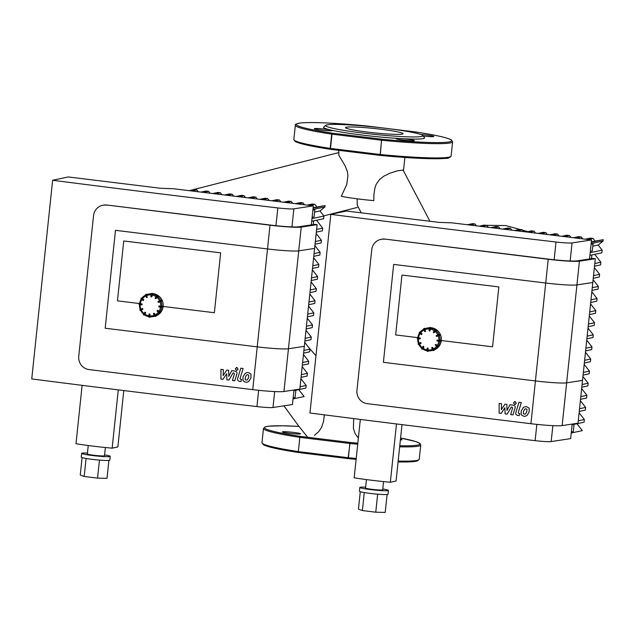 <?xml version="1.0" encoding="UTF-8"?>
<svg xmlns="http://www.w3.org/2000/svg" width="635" height="635" viewBox="0 0 635 635"><rect width="100%" height="100%" fill="white"/><g stroke="black" fill="none" stroke-linecap="round" stroke-linejoin="round"><path stroke-width="0.95" d="M429.387 327.977A11.501 11.176 -102 0 0 426.482 328.2L427.807 327.914A11.501 11.176 78 0 1 429.522 327.692M430.959 327.716A11.501 11.176 78 0 1 434.292 349.901M432.816 350.361A11.501 11.176 78 0 1 432.602 350.409L431.276 350.695A11.501 11.176 -102 0 0 432.745 350.266M423.299 346.21L423.942 346.869L422.656 348.925A11.501 11.176 -102 0 0 426.966 350.742M420.886 342.662L421.076 343.106L420.624 342.527L418.6 343.4L421.021 343.114L418.505 344.527L418.981 344.281L418.64 343.63L417.981 343.964L418.6 343.4L418.005 343.94M421.076 343.106L418.838 344.408A11.501 11.176 -102 0 0 421.759 348.226M419.457 333.129A11.501 11.176 -102 0 0 417.806 337.606L420.132 337.963L420.1 338.915L417.886 338.677L417.195 337.844M423.696 329.2A11.501 11.176 -102 0 0 420.124 332.184L421.965 333.804L420.021 332.724L421.719 334.018L421.473 334.629L419.187 332.502L419.457 332.153M421.965 333.804L421.6 334.613M424.775 328.708L426.482 328.2A11.501 11.176 -102 0 0 424.783 328.708L425.418 331.494L424.688 329.2L425.267 331.279L424.68 331.549L423.72 328.874L423.831 329.573L424.426 329.303L424.259 328.382L425.069 328.398M425.593 331.168L424.974 331.684M430.133 327.485L430.959 327.771L429.831 330.97M434.126 332.692L435.308 330.978L433.824 332.573L433.308 332.129L435.269 329.7L434.546 330.406L435.062 330.843L435.832 330.033L436.388 330.256L434.126 332.692L433.364 332.462L433.737 332.748M436.737 336.447L438.602 335.613L436.531 336.248L436.301 335.582L439.071 334.399L438.221 334.732L438.452 335.399L439.904 335.185L436.689 336.463L436.181 335.891L436.372 336.328M440.023 334.875L439.333 334.542L440.023 334.875L439.833 334.431M440.436 340.249L440.888 340.543L440.571 341.233M436.967 340.296L437.126 341.035L437.158 340.082L440.174 340.384M435.237 344.868L436.975 346.48M438.777 346.019L438.325 346.821M435.681 344.384L438.269 346.115M435.285 345.194L437.904 346.924L438.825 346.329M432.284 347.313L431.657 347.829L432.57 347.448L434.213 349.726L433.673 350.48M427.204 348.242L426.982 350.385L427.204 348.242L427.99 348.075L428.141 350.901A11.501 11.176 -102 0 0 431.276 350.695L428.125 350.901M576.509 260.945L584.232 259.794M330.827 214.344L346.392 211.026L439.126 222.385L451.707 222.822L591.534 239.951L572.064 242.919A14.375 1.072 -174 0 1 556.014 242.006A1576.475 117.896 -174 0 1 330.827 214.344L309.951 413.004A1576.475 117.896 6 0 0 535.138 440.666A14.375 1.072 6 0 0 551.18 441.579L552.855 425.656M572.183 424.077L570.659 438.61L551.18 441.579M589.534 258.985L591.534 239.951M571.246 432.991L582.319 430.633L576.945 423.72M572.111 424.751L584.065 422.204L584.351 419.513L579.112 412.774M578.271 420.807L584.351 419.513M571.349 432.014L573.294 431.602L574.056 424.331M582.081 384.516L588.161 383.215L582.93 376.484M581.803 387.199L587.883 385.905L588.161 383.215M580.811 396.613L586.891 395.311L581.652 388.58M580.525 399.296L586.613 398.002L586.891 395.311M579.541 408.71L585.621 407.416L580.382 400.677M579.255 411.401L585.335 410.099L585.621 407.416M583.073 375.102L589.153 373.809L589.439 371.118L584.2 364.387M583.351 372.412L589.439 371.118M476.488 225.854L475.02 223.972L472.496 223.663L467.416 224.742M469.94 225.052L475.02 223.972M584.629 360.315L590.709 359.021L585.47 352.282M488.291 227.298L486.823 225.417L484.195 225.092L479.123 226.179M481.743 226.497L486.823 225.417M584.343 363.006L590.423 361.712L590.709 359.021M585.899 348.218L591.979 346.924L586.74 340.185M500.094 228.743L498.626 226.862L495.998 226.544L490.926 227.624M493.546 227.941L498.626 226.862M585.613 350.909L591.693 349.607L591.979 346.924M587.169 336.121L593.249 334.82L588.01 328.089M511.897 230.195L510.429 228.306L507.802 227.989L502.729 229.068M505.349 229.394L510.429 228.306M586.883 338.804L592.971 337.51L593.249 334.82M588.439 324.025L594.519 322.723L589.288 315.992M523.7 231.64L522.232 229.751L519.605 229.433L514.533 230.513M517.152 230.838L522.232 229.751M588.161 326.707L594.241 325.414L594.519 322.723M589.709 311.92L595.797 310.626L590.558 303.895M535.503 233.085L534.035 231.196L531.408 230.878L526.336 231.958M528.955 232.283L534.035 231.196M589.431 314.611L595.511 313.317L595.797 310.626M590.987 299.823L597.067 298.529L591.828 291.79M547.306 234.529L545.838 232.648L543.211 232.323L538.139 233.41M540.758 233.728L545.838 232.648M590.701 302.514L596.781 301.22L597.067 298.529M592.257 287.726L598.337 286.433L593.098 279.694M559.11 235.974L557.641 234.093L555.014 233.767L549.942 234.855M552.561 235.172L557.641 234.093M591.971 290.417L598.051 289.115L598.337 286.433M593.527 275.63L599.607 274.328L594.368 267.597M570.905 237.419L569.444 235.537L566.817 235.22L561.745 236.299M564.364 236.617L569.444 235.537M593.241 278.313L599.329 277.019L599.607 274.328M594.797 263.533L600.877 262.231L594.741 254.341M582.708 238.871L581.247 236.982L578.62 236.665L573.54 237.744M576.167 238.069L581.247 236.982M594.519 266.216L600.599 264.922L600.877 262.231M595.043 240.99L593.05 238.427L590.423 238.109L585.343 239.189M587.97 239.514L593.05 238.427M591.344 241.776L603.25 239.681L603.107 241.022L598.186 245.031L602.155 250.134L590.201 252.682M590.328 251.412L592.272 251L593.034 243.792L591.09 244.205M592.78 246.19L598.186 245.031M589.915 255.373L601.869 252.825L602.155 250.134M591.153 243.57L603.107 241.022M591.471 258.683L591.86 254.96M591.296 242.229L603.25 239.681M380.841 239.387A11.978 11.644 78 0 0 371.745 249.682L356.957 390.366A11.978 11.644 78 0 0 367.3 403.669L530.923 423.712A26.36 1.968 6 0 0 562.15 425.601L578.017 423.18L582.517 380.405L566.642 382.834A26.36 1.968 -174 0 1 535.424 380.936L383.389 362.315L393.676 264.406L545.711 283.035A26.36 1.968 6 0 0 576.929 284.924L592.804 282.504L595.305 258.739L579.43 261.16A26.36 1.968 -174 0 1 548.211 259.27L385.135 239.109A11.978 11.644 -102 0 0 381.389 239.268L380.841 239.387A11.978 11.644 78 0 1 384.588 239.22M385.135 239.109L548.759 259.151A23.963 1.794 6 0 0 577.144 260.874L593.019 258.453L595.305 258.739M401.955 275.05L498.856 286.917L492.562 346.805L441.333 340.527L492.562 346.805L498.856 286.917L401.955 275.05L395.661 334.931L401.955 275.05M417.417 337.598L395.661 334.931L417.417 337.598M393.676 264.406L383.389 362.315L535.424 380.936A26.36 1.968 6 0 0 566.642 382.834L582.517 380.405L592.804 282.504L576.929 284.924A26.36 1.968 -174 0 1 545.711 283.035L393.676 264.406M387.096 494.514L385.215 512.429L375.761 512.199L362.379 510.556L358.442 509.151L360.283 491.688M364.268 492.554L362.379 510.556M377.658 494.181L375.761 512.199M365.641 487.172A14.375 1.072 6 0 0 359.831 487.426A14.375 1.072 6 0 0 372.404 489.823A14.375 1.072 6 0 0 388.041 490.633A14.375 1.072 6 0 0 388.422 490.434A14.375 1.072 6 0 0 382.794 488.974M366.435 479.6L365.546 488.029A8.628 0.643 6 0 0 373.094 489.466A8.628 0.643 6 0 0 382.476 489.95A8.628 0.643 6 0 0 382.707 489.831L383.572 481.592M359.831 487.426L359.426 491.228A14.375 1.072 6 0 0 372.007 493.625A14.375 1.072 6 0 0 387.636 494.435A14.375 1.072 6 0 0 388.025 494.236L388.422 490.434M396.478 423.95L390.35 482.243L396.065 481.028L401.995 424.632M360.323 419.425L354.187 477.814A46.387 3.469 6 0 0 390.35 482.243M422.783 135.501L424.482 137.589A50.8 3.802 -174 0 1 400.558 138.597A9.104 0.683 -174 0 1 407.773 139.279A9.104 0.683 -174 0 1 414.361 140.629A9.104 0.683 -174 0 1 405.233 140.359A9.104 0.683 -174 0 1 396.248 138.724A9.104 0.683 -174 0 1 400.558 138.597A50.8 3.802 -174 0 1 362.379 135.072A50.8 3.802 -174 0 1 331.049 130.088A9.104 0.683 -174 0 1 332.391 130.588A9.104 0.683 -174 0 1 332.049 130.731A9.104 0.683 -174 0 1 322.056 130.183A9.104 0.683 -174 0 1 314.285 128.683A9.104 0.683 -174 0 1 320.905 128.722A9.104 0.683 -174 0 1 331.049 130.088A50.8 3.802 -174 0 1 323.723 127L325.826 125.309A48.879 3.659 -174 0 1 374.658 127.04A48.879 3.659 -174 0 1 422.783 135.501A48.879 3.659 -174 0 1 363.022 133.08A48.879 3.659 -174 0 1 325.826 125.309M420.846 134.493A9.104 0.683 -174 0 1 433.864 136.469A9.104 0.683 -174 0 1 423.212 136.025M333.994 124.412A9.104 0.683 -174 0 1 339.106 124.46M450.064 156.869A78.113 5.842 -174 0 1 380.167 155.392L380.024 154.488L330.494 148.423L331.994 134.168L381.524 140.232L381.849 139.232A78.113 5.842 -174 0 0 449.651 141.835A78.113 5.842 -174 0 0 415.838 131.993A0.96 0.96 0 0 1 415.877 131.993C435.332 134.977 447.143 137.605 451.302 139.867L452.612 141.795A79.073 5.913 -174 0 1 381.841 140.264L381.849 139.232L332.311 133.167A78.113 5.842 -174 0 1 298.498 123.317A78.113 5.842 -174 0 1 366.3 125.92L366.316 125.92A0.96 0.96 0 0 0 366.292 125.92L415.854 131.993A0.96 0.508 -81.3 0 1 415.877 131.993A0.96 0.508 -81.3 0 1 415.925 132.001M332.311 133.167A0.96 0.508 98.7 0 0 331.7 134.128A79.073 5.913 -174 0 1 295.338 125.262L293.838 139.517A79.073 5.913 -174 0 0 330.2 148.384A0.96 0.508 98.7 0 0 330.573 149.32A0.96 0.508 98.7 0 0 330.589 149.328L380.119 155.392L330.597 149.328L330.2 148.384L331.7 134.128L332.311 133.167M380.151 155.392L381.524 140.232L380.341 154.527A79.073 5.913 -174 0 0 451.112 156.051C449.564 157.885 447.746 158.663 445.667 158.369C433.554 159.353 411.718 158.361 380.159 155.4A0.96 0.96 0 0 1 380.135 155.392M367.617 132.096A28.9 2.159 -174 0 1 345.535 127.659A28.9 2.159 -174 0 1 374.499 128.524A28.9 2.159 -174 0 1 403.011 133.699A28.9 2.159 -174 0 1 367.617 132.096M400.471 439.15A9.104 0.683 -174 0 1 401.995 439.69A9.104 0.683 -174 0 1 400.391 439.904M293.187 432.364A9.104 0.683 -174 0 1 300.522 433.808A9.104 0.683 -174 0 1 291.394 433.538A9.104 0.683 -174 0 1 282.416 431.903A9.104 0.683 -174 0 1 293.187 432.364M348.282 458.621L356.124 459.343A78.113 5.842 6 0 1 348.298 458.613L348.258 458.613A0.96 0.96 0 0 0 348.282 458.621L349.98 442.452L300.442 436.388A0.96 0.508 98.7 0 0 299.831 437.348L298.331 451.604A0.96 0.508 98.7 0 0 298.704 452.541A0.96 0.508 98.7 0 0 298.72 452.549L348.242 458.613L348.472 457.748A79.073 5.913 6 0 0 356.219 458.47M504.912 407.757L501.174 413.417L499.126 413.163L499.15 403.423L501.563 403.717L501.325 409.71L504.984 404.138L506.817 404.36L506.992 410.408L509.961 404.749L513.064 405.122C514.874 405.567 515.525 406.575 515.009 408.138L512.993 414.869L510.651 414.584L512.62 408.003L512.04 407.059L511.318 406.971L507.143 414.147L505.095 413.901L504.912 407.757M525.978 408.781L526.955 409.337L526.804 411.67L525.574 413.901L524.351 414.179L523.399 413.631L523.55 411.274L524.772 409.067L525.978 408.781L524.994 409.019M525.574 413.901L524.573 414.131M521.208 410.988L523.367 407.472L525.042 406.733L526.613 406.67L529.185 408.186L529.145 411.964L526.979 415.496L525.312 416.227L523.716 416.29L521.16 414.782L521.208 410.988M515.906 412.433L518.97 402.272L521.311 402.558L518.287 412.575L518.858 413.528L519.763 413.639L519.16 415.623L517.827 415.457C516.025 414.996 515.382 413.988 515.906 412.433M516.326 403.217L514.747 404.503L513.485 402.868L515.056 401.59L516.326 403.217M515.207 404.479L514.747 404.503M514.596 401.606L515.279 401.542M314.468 435.324L318.627 431.736L321.508 427.545L323.564 421.227L324.318 414.853M353.695 418.592L353.385 428.434L355.14 433.673L358.362 438.047M338.796 150.328L338.868 155.337L345.107 165.798L347.281 171.267L347.94 175.514L346.813 184.285L341.312 196.334A33.234 2.484 6 0 0 373.84 200.636L373.872 194.739L375.023 187.484L376.269 184.19L379.555 179.538L383.929 176.133L390.017 173.172L397.343 170.831L403.082 170.061L429.943 221.266M357.203 198.834L357.235 205.081L361.244 212.852M357.259 207.447L323.81 215.868M308.697 347.504L315.968 355.767M151.186 293.894A11.501 11.176 -102 0 0 148.28 294.116L149.606 293.83A11.501 11.176 78 0 1 151.32 293.608M152.757 293.632A11.501 11.176 78 0 1 156.099 315.825M154.615 316.286A11.501 11.176 78 0 1 154.4 316.333L153.075 316.611A11.501 11.176 -102 0 0 154.551 316.19M145.105 312.134L145.748 312.785L144.455 314.841A11.501 11.176 -102 0 0 148.765 316.659M142.399 308.451L142.756 309.34L140.637 310.324A11.501 11.176 -102 0 0 143.566 314.15M142.875 309.023L142.684 308.586M141.256 299.045A11.501 11.176 -102 0 0 139.613 303.53L141.93 303.887L141.875 304.84M145.502 295.116A11.501 11.176 -102 0 0 141.923 298.101L143.764 299.72L141.819 298.648L143.518 299.934L143.351 300.545L140.994 298.426L141.256 298.069L141.819 298.648L141.454 299.212L143.153 300.49M143.764 299.72L143.375 300.538M146.574 294.632L148.28 294.116A11.501 11.176 -102 0 0 146.582 294.624L147.225 297.41L146.494 295.116L147.074 297.204L146.479 297.474L145.518 294.799L145.637 295.489L146.225 295.219L146.058 294.299L146.868 294.315M151.94 293.402L152.757 293.695L151.844 296.68L150.852 296.577L151.527 296.894M155.924 298.609L157.107 296.894L155.623 298.49L155.107 298.053L157.067 295.624L156.345 296.331L156.861 296.767L157.631 295.95L158.186 296.18L155.924 298.609L155.154 298.379L155.527 298.664M158.48 302.379L160.401 301.53L158.329 302.173L158.099 301.498L160.869 300.315L160.02 300.649L160.25 301.323L161.703 301.109L158.536 302.363M161.83 300.792L161.631 300.355L161.322 300.895L161.631 300.355M158.98 305.999L162.481 306.197L162.377 307.149M157.488 310.301L157.083 311.11L158.774 312.396M157.512 310.293L160.576 311.928L159.702 312.841L158.782 312.404L157.178 310.936L157.448 310.547L160.068 312.031L159.337 311.634L158.869 312.222L159.845 312.753L160.615 312.261L160.068 312.031M154.083 313.23L153.464 313.746M154.313 315.73L153.456 313.753L155.027 316.5L155.615 315.984L154.9 315.46L155.496 316.293L156.115 315.873L155.472 316.397M155.996 316.19L155.567 316.373M154.107 313.222L156.012 315.643L155.615 315.984M149.225 313.952L149.995 314.262L149.947 316.817A11.501 11.176 -102 0 0 153.075 316.611L149.931 316.817M298.315 226.87L306.03 225.711M52.634 180.269L68.191 176.951L160.925 188.309L173.506 188.738L313.333 205.867L293.862 208.836A14.375 1.072 -174 0 1 277.812 207.923A1576.475 117.896 -174 0 1 52.634 180.269L31.75 378.928A1576.475 117.896 6 0 0 256.937 406.583A14.375 1.072 6 0 0 272.986 407.503L274.661 391.573M293.981 389.993L292.457 404.527L272.986 407.503M311.333 224.901L313.333 205.867M293.045 398.915L304.117 396.55L298.744 389.636M293.91 390.668L305.864 388.12L306.149 385.429L300.911 378.698M300.069 386.731L306.149 385.429M293.148 397.939L295.092 397.518L295.854 390.255M303.879 350.433L309.967 349.139L304.729 342.4M303.601 353.123L309.682 351.822L309.967 349.139M302.609 362.529L308.689 361.236L303.459 354.497M302.331 365.22L308.412 363.926L308.689 361.236M301.339 374.626L307.419 373.332L302.181 366.601M301.053 377.317L307.142 376.023L307.419 373.332M304.871 341.019L310.952 339.725L311.237 337.034L305.999 330.303M305.157 338.336L311.237 337.034M198.287 191.778L196.818 189.889L194.294 189.579L189.214 190.667M191.738 190.968L196.818 189.889M306.427 326.239L312.507 324.937L307.269 318.206M210.09 193.223L208.621 191.333L206.002 191.016L200.922 192.095M203.541 192.421L208.621 191.333M306.141 328.922L312.222 327.628L312.507 324.937M307.697 314.135L313.777 312.841L308.539 306.11M221.893 194.667L220.424 192.778L217.805 192.461L212.725 193.54M215.344 193.865L220.424 192.778M307.411 316.825L313.499 315.531L313.777 312.841M308.967 302.038L315.047 300.744L309.816 294.005M233.696 196.112L232.227 194.231L229.608 193.905L224.528 194.993M227.147 195.31L232.227 194.231M308.689 304.729L314.769 303.435L315.047 300.744M310.237 289.941L316.325 288.647L311.087 281.908M245.499 197.556L244.03 195.675L241.411 195.35L236.331 196.437M238.951 196.755L244.03 195.675M309.959 292.632L316.039 291.33L316.325 288.647M311.515 277.844L317.595 276.542L312.356 269.812M257.302 199.001L255.834 197.12L253.214 196.794L248.134 197.882M250.754 198.199L255.834 197.12M311.229 280.527L317.309 279.233L317.595 276.542M312.785 265.748L318.865 264.446L313.626 257.715M269.105 200.446L267.637 198.564L265.017 198.247L259.937 199.326M262.557 199.644L267.637 198.564M312.499 268.43L318.579 267.137L318.865 264.446M314.055 253.643L320.135 252.349L314.897 245.618M280.908 201.898L279.44 200.009L276.82 199.692L271.74 200.771M274.36 201.097L279.44 200.009M313.769 256.334L319.857 255.04L320.135 252.349M315.325 241.546L321.405 240.252L316.174 233.513M292.711 203.343L291.243 201.454L288.623 201.136L283.543 202.216M286.163 202.541L291.243 201.454M315.047 244.237L321.127 242.943L321.405 240.252M316.595 229.449L322.683 228.155L316.548 220.258M304.514 204.787L303.046 202.906L300.426 202.581L295.346 203.66M297.966 203.986L303.046 202.906M316.317 232.14L322.397 230.838L322.683 228.155M316.841 206.907L314.849 204.351L312.229 204.025L307.149 205.113M309.769 205.43L314.849 204.351M313.142 207.693L325.049 205.597L324.906 206.939L319.984 210.955L323.953 216.051L311.999 218.599M312.134 217.337L314.079 216.916L314.833 209.709L312.888 210.121M314.579 212.106L319.984 210.955M311.714 221.29L323.667 218.742L323.953 216.051M312.952 209.494L324.906 206.939M313.269 224.607L313.658 220.877M313.095 208.145L325.049 205.597M102.64 205.303A11.978 11.644 78 0 0 93.543 215.606L78.756 356.283A11.978 11.644 78 0 0 89.098 369.586L252.73 389.628A26.36 1.968 6 0 0 283.948 391.525L299.815 389.104L304.316 346.329L288.441 348.75A26.36 1.968 -174 0 1 257.223 346.853L105.188 328.231L115.475 230.322L267.518 248.952A26.36 1.968 6 0 0 298.736 250.849L314.603 248.42L317.103 224.663L301.228 227.084A26.36 1.968 -174 0 1 270.01 225.187L106.934 205.026A11.978 11.644 -102 0 0 103.188 205.192L102.64 205.303A11.978 11.644 78 0 1 106.386 205.145M106.934 205.026L270.566 225.068A23.963 1.794 6 0 0 298.942 226.79L314.817 224.369L317.103 224.663M123.754 240.967L220.662 252.841L214.368 312.722L163.131 306.443L214.368 312.722L220.662 252.841L123.754 240.967L117.459 300.855L123.754 240.967M139.224 303.514L117.459 300.855L139.224 303.514M115.475 230.322L105.188 328.231L257.223 346.853A26.36 1.968 6 0 0 288.441 348.75L304.316 346.329L314.603 248.42L298.736 250.849A26.36 1.968 -174 0 1 267.518 248.952L115.475 230.322M108.895 460.431L107.013 478.345L97.56 478.115L84.177 476.48L80.248 475.067L82.082 457.613M86.074 458.47L84.177 476.48M99.457 460.097L97.56 478.115M87.439 453.088A14.375 1.072 6 0 0 81.629 453.342A14.375 1.072 6 0 0 94.202 455.739A14.375 1.072 6 0 0 109.839 456.549A14.375 1.072 6 0 0 110.228 456.351A14.375 1.072 6 0 0 104.592 454.89M88.233 445.516L87.352 453.946A8.628 0.643 6 0 0 94.893 455.382A8.628 0.643 6 0 0 104.275 455.867A8.628 0.643 6 0 0 104.505 455.747L105.37 447.516M81.629 453.342L81.232 457.144A14.375 1.072 6 0 0 93.805 459.542A14.375 1.072 6 0 0 109.434 460.351A14.375 1.072 6 0 0 109.823 460.153L110.228 456.351M118.277 389.874L112.149 448.167L117.864 446.945L123.793 390.557M82.121 385.35L75.986 443.738A46.387 3.469 6 0 0 112.149 448.167M226.719 373.674L222.972 379.333L220.924 379.087L220.948 369.34L223.361 369.633L223.123 375.634L226.79 370.054L228.616 370.276L228.79 376.325L231.759 370.665L234.871 371.038C236.672 371.491 237.323 372.491 236.807 374.055L234.791 380.794L232.45 380.5L234.418 373.92L233.847 372.975L233.116 372.888L228.949 380.071L226.901 379.817L226.719 373.674M247.777 374.706L248.753 375.253L248.61 377.595L247.372 379.817L246.15 380.095L245.197 379.555L245.348 377.198L246.57 374.983L247.777 374.706L246.793 374.936M247.372 379.817L246.372 380.048M243.007 376.904L245.166 373.396L246.84 372.658L248.412 372.594L250.984 374.102L250.952 377.881L248.785 381.413L247.11 382.143L245.515 382.206L242.959 380.698L243.007 376.904M237.704 378.357L240.768 368.197L243.11 368.483L240.086 378.492L240.665 379.444L241.562 379.555L240.967 381.54L239.633 381.381C237.823 380.921 237.18 379.913 237.704 378.357M238.125 369.141L236.553 370.419L235.283 368.792L236.855 367.506L238.125 369.141M237.014 370.403L236.553 370.419M236.395 367.53L237.077 367.459M422.037 349.163L421.672 348.901L422.267 349.234L422.41 348.472L422.045 349.186L422.688 349.131M422.831 349.052L422.402 349.147M423.648 346.75L422.41 348.472L422.029 348.186L423.267 346.464L423.648 346.75M422.648 348.607L423.942 346.869M421.656 348.861L421.894 348.043M423.331 346.202L421.672 348.901L423.124 346.321M418.981 344.281L420.957 343.416M420.132 337.963L417.909 337.971L419.997 338.225L419.941 338.701L417.171 337.828L417.886 338.677L419.973 338.931M417.147 338.32L417.878 338.669M420.283 338.709L420.338 338.233M417.798 337.518L417.171 337.828L417.798 337.526M417.989 337.725L417.457 337.606M419.187 332.542L419.656 333.288L420.021 332.724L419.465 332.121L419.656 333.288L421.545 334.621M420.219 332.526L419.814 332.057M423.831 328.565L424.688 331.549L425.474 331.478M424.688 329.2L424.577 328.501M430.046 330.756L430.212 328.628L429.704 330.756L429.054 330.66L429.53 327.771L429.268 330.922L429.466 328.557L429.927 328.612L430.244 327.612L429.784 327.557L430.292 327.454L429.284 328.517M429.054 330.66L429.863 330.962M430.212 328.628L430.459 327.882M435.626 329.692L433.356 332.462M435.308 330.978L435.88 330.367M439.118 334.391L436.181 335.891M438.602 335.613L439.404 335.296M440.833 341.011L437.102 340.805L437.15 340.328L440.333 341.13L440.674 340.281M439.317 340.336L437.285 340.066M437.126 341.027L439.206 341.289L436.92 340.765M435.65 344.63L437.348 345.924L437.07 346.305L435.372 345.011L435.65 344.63M437.539 345.718L435.896 344.416M437.904 346.924L436.991 346.488L437.904 346.924M431.665 347.829L433.221 350.576L433.816 350.06L433.094 349.544L433.816 350.06M432.244 347.559L433.094 349.544L432.673 349.734L431.824 347.75L432.244 347.559M433.364 349.433L432.57 347.448M432.506 349.814L433.221 350.576L431.776 347.52M434.983 329.89A11.501 11.176 -102 0 0 430.538 328.104M438.896 334.454A11.501 11.176 -102 0 0 435.848 330.541M440.047 340.336A11.501 11.176 -102 0 0 439.293 335.367M438.182 345.94A11.501 11.176 -102 0 0 439.936 341.344M433.824 349.806A11.501 11.176 -102 0 0 437.531 346.837M417.703 338.653A11.501 11.176 -102 0 0 418.441 343.471M432.316 349.377A10.541 10.247 78 0 1 428.022 349.996M436.626 346.218A10.541 10.247 78 0 1 433.229 348.972M438.793 341.233A10.541 10.247 78 0 1 437.205 345.416M438.221 335.788A10.541 10.247 78 0 1 438.896 340.265M435.078 331.359A10.541 10.247 78 0 1 437.84 334.899M430.22 329.105A10.541 10.247 78 0 1 434.292 330.764M424.942 329.636A10.541 10.247 78 0 1 429.228 328.986M420.656 332.803A10.541 10.247 78 0 1 424.029 330.041M418.521 337.772A10.541 10.247 78 0 1 420.084 333.613M419.092 343.186A10.541 10.247 78 0 1 418.417 338.741M422.204 347.599A10.541 10.247 78 0 1 419.473 344.075M427.99 348.075L427.53 348.02M427.72 351.377L427.268 351.322L428.006 351.171L427.633 350.472L427.736 351.377L428.244 351.274M428.506 351.068L428.006 351.171M427.855 348.337L427.633 350.472L427.164 350.417L427.387 348.282L427.855 348.337M427.919 350.496L428.196 348.345M427.244 351.314L426.982 350.385M427.037 349.869A10.541 10.247 78 0 1 422.989 348.202M536.845 424.386L535.138 440.666M556.014 242.006L554.149 259.763M570.167 260.977L572.064 242.919M530.923 423.712L548.211 259.27M562.15 425.601L579.43 261.16M330.525 149.312A78.113 5.842 -174 0 1 294.696 140.533M357.719 444.206A79.073 5.913 6 0 1 349.972 443.484L348.155 457.708L298.625 451.644L298.728 452.549A0.96 0.96 0 0 1 298.704 452.541C279.249 449.556 267.438 446.937 263.279 444.667L261.969 442.746L263.462 428.482L265.168 426.863L268.923 426.164L282.265 425.791L298.95 426.395A78.113 5.842 6 0 0 300.442 436.388L300.125 437.388L349.655 443.452L349.98 442.452A78.113 5.842 6 0 0 357.822 443.182M261.969 442.746A79.073 5.913 6 0 0 298.331 451.604L299.831 437.348A79.073 5.913 6 0 1 263.462 428.482M398.161 461.073A79.073 5.913 6 0 0 419.243 459.272L417.536 460.891L413.79 461.589L398.074 461.923A78.113 5.842 6 0 0 418.195 460.089M262.827 443.754A78.113 5.842 6 0 0 298.656 452.533M399.661 446.818A79.073 5.913 6 0 0 420.743 445.016L419.957 443.452L415.893 441.619L400.59 438.023A78.113 5.842 6 0 1 399.772 445.762M143.835 315.079L143.47 314.825L144.066 315.158L144.208 314.396L143.851 315.111L144.486 315.055M144.629 314.976L144.201 315.063M145.447 312.666L144.208 314.396L143.827 314.103L145.066 312.38L145.447 312.666M144.455 314.523L145.748 312.785M143.462 314.785L144.931 312.237L143.693 313.952M140.002 310.317L140.78 310.197L140.002 310.317M142.55 309.142L140.629 309.991L140.446 309.547L142.359 308.705L142.55 309.142M140.78 310.197L142.756 309.34M140.637 310.38L139.97 310.324L139.93 309.562L142.319 308.475L140.398 309.316M139.811 309.88L139.97 310.324M141.93 303.887L139.708 303.895L141.795 304.149L141.772 304.848L138.922 304.221L138.994 303.76M138.946 304.236L139.676 304.594M141.772 304.848L139.684 304.594L139.708 303.895L138.978 303.744L139.597 303.451L138.922 304.221L141.907 304.832M142.089 304.625L142.137 304.149M139.787 303.641L139.255 303.522M140.986 298.466L141.454 299.204L141.264 298.045M142.018 298.442L141.613 297.982M145.637 295.489L146.748 297.617M146.494 295.116L146.375 294.418M152.543 293.433L151.328 293.688L151.066 296.839M151.043 296.616L151.265 294.473L151.725 294.537L151.503 296.672L151.043 296.616M151.844 296.68L151.725 294.537L152.051 293.537L152.749 293.695L152.082 293.37M152.011 294.553L152.257 293.799M157.424 295.608L155.154 298.379M157.107 296.894L157.686 296.291M160.917 300.315L158.107 301.498L158.496 302.379M160.401 301.53L161.203 301.212M161.115 306.253L158.766 306.213L158.925 306.951L161.012 307.205L158.925 306.951L158.774 306.213M161.02 307.205L162.449 307.149L162.187 306.57L162.679 306.467L161.981 306.308M158.948 306.253L161.036 306.507L160.988 306.983L158.901 306.721L158.948 306.253M159.337 311.634L157.702 310.332M154.051 313.484L154.9 315.46L154.472 315.651L153.622 313.666L154.051 313.484M155.162 315.357L154.368 313.365M156.781 295.807A11.501 11.176 -102 0 0 152.336 294.029M160.703 300.371A11.501 11.176 -102 0 0 157.655 296.466M161.846 306.253A11.501 11.176 -102 0 0 161.092 301.284M159.98 311.856A11.501 11.176 -102 0 0 161.734 307.261M155.623 315.73A11.501 11.176 -102 0 0 159.329 312.753M139.502 304.57A11.501 11.176 -102 0 0 140.24 309.388M154.114 315.293A10.541 10.247 78 0 1 149.82 315.912M158.432 312.134A10.541 10.247 78 0 1 155.027 314.897M160.591 307.157A10.541 10.247 78 0 1 159.012 311.333M160.02 301.712A10.541 10.247 78 0 1 160.695 306.189M156.877 297.275A10.541 10.247 78 0 1 159.639 300.823M152.019 295.021A10.541 10.247 78 0 1 156.091 296.68M146.741 295.553A10.541 10.247 78 0 1 151.035 294.91M142.454 298.728A10.541 10.247 78 0 1 145.828 295.958M140.319 303.689A10.541 10.247 78 0 1 141.883 299.529M140.891 309.102A10.541 10.247 78 0 1 140.216 304.657M144.002 313.523A10.541 10.247 78 0 1 141.272 309.991M149.249 313.944L148.78 316.301L149.193 314.198L149.733 314.007L149.804 317.087L149.717 316.413L148.963 316.341L149.074 317.246L148.78 316.301L149.042 317.23M149.519 317.294L150.05 317.19M150.304 316.984L149.804 317.087M149.717 316.413L149.995 314.262M149.789 313.992L149.328 313.936M148.836 315.793A10.541 10.247 78 0 1 144.788 314.119M258.643 390.303L256.937 406.583M277.812 207.923L275.947 225.679M291.965 226.893L293.862 208.836M252.73 389.628L270.01 225.187M283.948 391.525L301.228 227.084M420.521 342.551L418.6 343.4M419.656 333.288L421.354 334.581M423.831 329.573L424.68 331.549M430.284 327.454L430.752 327.509M429.268 330.922L429.728 330.978M434.546 330.406L433.308 332.129M438.221 334.732L436.301 335.582M439.214 341.289L440.65 341.225L440.888 340.543M438.547 346.726L438.579 345.861M434.197 350.266L433.769 350.456M420.1 332.2L423.918 329.089M417.782 337.622L419.544 332.97M418.433 343.527L417.687 338.574M421.87 348.345L418.814 344.408M422.624 348.917L427.196 350.79M415.854 131.993L366.316 125.92M366.292 125.92C334.74 122.952 312.904 121.96 300.792 122.944C296.489 123.619 294.672 124.389 295.338 125.262M293.838 139.517L295.148 141.446C299.307 143.716 311.118 146.336 330.573 149.32A0.96 0.96 0 0 0 330.597 149.328M452.612 141.795L451.112 156.051M348.258 458.613L298.728 452.549M419.243 459.272L420.743 445.016M404.876 157.472L403.511 170.41M338.55 152.654L189.476 190.611M283.909 405.836L298.458 425.76L307.658 437.269M486.108 225.33L505.77 225.552L527.852 231.64M141.454 299.212L143.407 300.53M146.479 297.474L145.629 294.489M151.082 294.442L150.852 296.577M156.345 296.331L155.107 298.053M160.02 300.649L158.099 301.498M157.98 301.815L158.171 302.252M162.687 306.459L162.639 306.935M157.083 311.11L159.702 312.841L160.623 312.261M154.003 313.253L153.583 313.436M141.899 298.117L145.717 295.005M139.581 303.538L141.343 298.887M140.232 309.443L139.486 304.49M143.677 314.262L140.613 310.324M149.011 314.166L148.78 316.301M144.431 314.841L148.995 316.706"/></g></svg>
